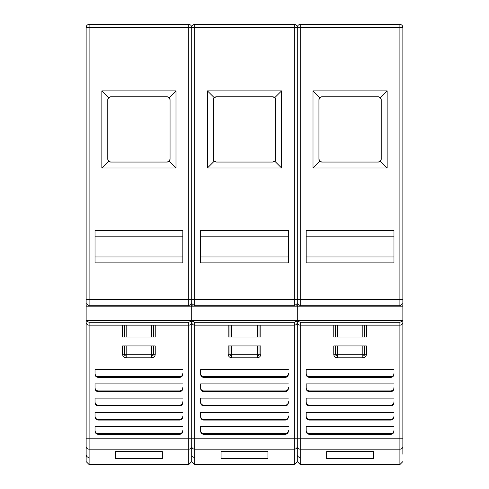 <?xml version="1.0" encoding="UTF-8"?>
<svg xmlns="http://www.w3.org/2000/svg" width="489" height="489" viewBox="0 0 489 489"><rect width="100%" height="100%" fill="white"/><g stroke="black" fill="none" stroke-linecap="round" stroke-linejoin="round"><path stroke-width="0.73" d="M191.492 320.992L188.748 322.294L188.748 325.167A2.965 2.965 -104.3 0 0 191.712 322.202A2.965 2.965 0 0 1 188.748 325.167L89.102 325.167A2.965 2.965 0 0 1 86.137 322.202L86.137 319.384M191.712 319.231L191.712 322.202L191.712 319.231M86.137 319.733L86.137 320.643L191.712 320.643L191.712 27.415L191.712 320.992L191.712 320.643L297.288 320.643L297.288 27.415L297.288 322.202L297.288 319.231L297.288 322.202L297.288 320.643L402.863 320.643L402.863 27.415L300.252 27.415L300.252 299.494L399.898 299.494L399.898 24.45A2.965 2.965 0 0 1 402.863 27.415A2.965 2.965 0 0 0 399.898 24.45L300.252 24.45L300.252 27.415L297.288 27.415A2.965 2.965 0 0 1 300.252 24.45M86.137 27.415A2.965 2.965 0 0 1 89.102 24.45L89.102 27.415L86.137 27.415L86.137 303.565L89.102 305.741L188.748 305.741L191.712 303.565L191.712 300.723L191.712 303.565L194.677 305.741L294.323 305.741L297.288 303.565L297.288 300.723L297.288 303.565L300.252 305.741L399.898 305.741L402.863 303.565L402.863 299.494L399.898 299.494L399.898 305.741M89.102 24.45L188.748 24.45A2.965 2.965 0 0 1 191.712 27.415L89.102 27.415L89.102 299.494L86.137 299.494L86.137 322.202A2.965 2.965 104.3 0 0 89.102 325.167A2.965 2.965 0 0 1 86.137 322.202L86.137 446.029M89.102 322.294L89.102 438.199L188.748 438.199L188.748 322.294L89.102 322.294L86.357 320.992M95.031 262.886L182.813 262.886L182.813 230.264L95.031 230.264L95.031 262.886M175.991 90.881L101.853 90.881L101.853 167.984L175.991 167.984L175.991 90.881L169.194 97.678L167.097 96.81L110.752 96.81L108.656 97.678L107.782 99.774A2.965 2.965 0 0 1 110.752 96.81M95.031 256.957L182.813 256.957M182.813 236.199L95.031 236.199M101.853 90.881L108.656 97.678M170.062 159.09A2.965 2.965 0 0 1 169.194 161.187L170.062 159.09L170.062 99.774L169.194 97.678M169.194 161.187A2.965 2.965 0 0 1 167.097 162.055L169.194 161.187L175.991 167.984M108.656 161.187L110.752 162.055A2.965 2.965 0 0 1 107.782 159.09L108.656 161.187L101.853 167.984M167.097 96.81A2.965 2.965 0 0 1 170.062 99.774M110.752 162.055L167.097 162.055M107.782 99.774L107.782 159.09M216.327 162.055A2.965 2.965 0 0 1 214.231 161.187L207.428 167.984L281.572 167.984L281.572 90.881L274.769 97.678L272.673 96.81L216.327 96.81L214.231 97.678L213.363 99.774L213.363 159.09L214.231 161.187L216.327 162.055L272.673 162.055L274.769 161.187L281.572 167.984M281.572 90.881L207.428 90.881L214.231 97.678M207.428 90.881L207.428 167.984M275.637 159.09A2.965 2.965 0 0 1 274.769 161.187L275.637 159.09L275.637 99.774L274.769 97.678M274.769 161.187A2.965 2.965 0 0 1 272.673 162.055M214.231 161.187A2.965 2.965 0 0 1 213.363 159.09M213.363 99.774A2.965 2.965 0 0 1 216.327 96.81M272.673 96.81A2.965 2.965 0 0 1 275.637 99.774M200.606 262.886L288.394 262.886L288.394 230.264L200.606 230.264L200.606 262.886M297.288 319.733L297.288 320.643L297.288 319.733M402.863 446.029L402.863 320.992L402.863 322.202L402.863 320.992L297.288 320.992L297.288 446.029L297.288 320.992L191.712 320.992L191.712 322.202A2.965 2.965 104.3 0 0 194.677 325.167A2.965 2.965 0 0 1 191.712 322.202L191.712 446.439L191.712 320.992L191.712 446.029L191.712 320.992L86.137 320.992L86.137 461.585L89.102 464.55L89.102 449.183L188.748 449.183L188.748 438.199L294.323 438.199L294.323 325.167L194.677 325.167A2.965 2.965 0 0 1 191.712 322.202M297.067 320.992L294.323 322.294L194.677 322.294L191.932 320.992M402.643 320.992L399.898 322.294L399.898 325.167A2.965 2.965 -104.3 0 0 402.863 322.202A2.965 2.965 0 0 1 399.898 325.167L300.252 325.167A2.965 2.965 0 0 1 297.288 322.202A2.965 2.965 0 0 1 294.323 325.167A2.965 2.965 -104.3 0 0 297.288 322.202A2.965 2.965 104.3 0 0 300.252 325.167A2.965 2.965 0 0 1 297.288 322.202L297.288 320.992L297.288 322.202A2.965 2.965 -104.3 0 1 294.323 325.167L294.323 322.294L294.323 325.167M188.748 305.741L188.748 24.45A2.965 2.965 0 0 1 191.712 27.415A2.965 2.965 0 0 1 194.677 24.45L294.323 24.45A2.965 2.965 0 0 1 297.288 27.415L194.677 27.415L194.677 299.494L294.323 299.494L294.323 24.45A2.965 2.965 0 0 1 297.288 27.415M200.606 256.957L288.394 256.957M288.394 236.199L200.606 236.199M378.248 96.81A2.965 2.965 0 0 1 381.218 99.774L380.344 97.678L378.248 96.81L321.903 96.81L319.806 97.678L318.938 99.774A2.965 2.965 0 0 1 321.903 96.81M381.218 159.09A2.965 2.965 0 0 1 378.248 162.055L380.344 161.187L381.218 159.09L381.218 99.774M321.903 162.055A2.965 2.965 0 0 1 318.938 159.09L319.806 161.187L321.903 162.055L378.248 162.055M380.344 161.187L387.147 167.984L387.147 90.881L380.344 97.678M387.147 90.881L313.009 90.881L319.806 97.678M318.938 99.774L318.938 159.09M319.806 161.187L313.009 167.984L387.147 167.984M313.009 90.881L313.009 167.984M306.187 262.886L393.969 262.886L393.969 230.264L306.187 230.264L306.187 262.886M402.863 56.314L402.863 57.665M297.508 320.992L300.252 322.294L300.252 438.199L399.898 438.199L399.898 325.167A2.965 2.965 -104.3 0 0 402.863 322.202L402.863 319.384M402.863 319.733L402.863 454.183M402.863 292.838L402.863 297.367M300.252 322.294L399.898 322.294L399.898 325.167M306.187 256.957L393.969 256.957M393.969 236.199L306.187 236.199M191.712 454.183L191.712 446.439L191.712 461.585L188.748 464.55L188.748 449.183A2.965 2.745 0 0 0 191.712 446.439A2.965 2.745 180 0 0 194.677 449.183L294.323 449.183L294.323 438.199L297.288 438.199L297.288 446.439L297.288 438.199L300.252 438.199L300.252 449.183L399.898 449.183L399.898 438.199L402.863 438.199M153.454 325.167L153.454 337.025L155.233 337.025L155.233 325.167M122.611 325.167L122.611 337.025L153.454 337.025M95.031 416.646C95.117 418.688 96.107 419.831 97.996 420.063L179.848 420.063C181.743 419.831 182.733 418.688 182.813 416.646L182.813 415.962C182.733 418.009 181.743 419.146 179.848 419.385L97.996 419.385C96.107 419.146 95.117 418.009 95.031 415.962L95.031 412.355L95.031 415.962M95.031 402.41C95.117 404.452 96.107 405.595 97.996 405.833L179.848 405.833C181.743 405.595 182.733 404.452 182.813 402.41L182.813 401.726C182.733 403.773 181.743 404.91 179.848 405.149L97.996 405.149C96.107 404.91 95.117 403.773 95.031 401.726L95.031 398.119L95.031 401.726M95.031 388.174C95.117 390.222 96.107 391.359 97.996 391.597L179.848 391.597C181.743 391.359 182.733 390.222 182.813 388.174L182.813 387.49C182.733 389.537 181.743 390.68 179.848 390.913L97.996 390.913C96.107 390.68 95.117 389.537 95.031 387.49L95.031 383.883L95.031 387.49M95.031 373.938C95.117 375.986 96.107 377.123 97.996 377.361L179.848 377.361C181.743 377.123 182.733 375.986 182.813 373.938L182.813 373.26C182.733 375.301 181.743 376.444 179.848 376.677L97.996 376.677C96.107 376.444 95.117 375.301 95.031 373.26L95.031 369.647L95.031 373.26M95.031 430.882L95.031 426.591L95.031 430.882C95.117 432.924 96.107 434.067 97.996 434.299L179.848 434.299C181.743 434.067 182.733 432.924 182.813 430.882L182.813 430.198C182.733 432.239 181.743 433.382 179.848 433.621L97.996 433.621C96.107 433.382 95.117 432.239 95.031 430.198M115.496 458.829L162.354 458.829L162.354 451.616L115.496 451.616L115.496 458.829M162.354 458.523L115.496 458.523M124.389 337.025L124.389 325.167M182.813 416.646L182.813 415.962M95.031 412.355L182.813 412.355M182.813 402.41L182.813 401.726M95.031 398.119L182.813 398.119M95.031 383.883L182.813 383.883M182.813 373.938L182.813 373.26M95.031 369.647L182.813 369.647M95.031 426.591L182.813 426.591M182.813 430.882L182.813 430.198M124.389 345.925L122.611 345.925L122.611 354.225A3.557 3.557 0 0 0 126.174 357.789L151.676 357.789A3.557 3.557 0 0 0 155.233 354.225L155.233 345.925L124.389 345.925L124.389 354.225L126.174 354.225L126.174 356.01A1.779 1.779 0 0 1 124.389 354.225L122.611 354.225M153.454 345.925L153.454 354.225A1.779 1.779 0 0 1 151.676 356.01L126.174 356.01L126.174 357.789M297.288 454.183L297.288 446.439L297.288 461.585L294.323 464.55L294.323 449.183A2.965 2.745 0 0 0 297.288 446.439A2.965 2.745 180 0 0 300.252 449.183L300.252 464.55L297.288 461.585M259.029 325.167L259.029 337.025L260.808 337.025L260.808 325.167M228.192 325.167L228.192 337.025L259.029 337.025M200.606 416.646C200.692 418.688 201.682 419.831 203.577 420.063L285.423 420.063C287.318 419.831 288.308 418.688 288.394 416.646L288.394 415.962C288.308 418.009 287.318 419.146 285.423 419.385L203.577 419.385C201.682 419.146 200.692 418.009 200.606 415.962L200.606 412.355L200.606 415.962M200.606 402.41C200.692 404.452 201.682 405.595 203.577 405.833L285.423 405.833C287.318 405.595 288.308 404.452 288.394 402.41L288.394 401.726C288.308 403.773 287.318 404.91 285.423 405.149L203.577 405.149C201.682 404.91 200.692 403.773 200.606 401.726L200.606 398.119L200.606 401.726M200.606 388.174C200.692 390.222 201.682 391.359 203.577 391.597L285.423 391.597C287.318 391.359 288.308 390.222 288.394 388.174L288.394 387.49C288.308 389.537 287.318 390.68 285.423 390.913L203.577 390.913C201.682 390.68 200.692 389.537 200.606 387.49L200.606 383.883L200.606 387.49M200.606 373.938C200.692 375.986 201.682 377.123 203.577 377.361L285.423 377.361C287.318 377.123 288.308 375.986 288.394 373.938L288.394 373.26C288.308 375.301 287.318 376.444 285.423 376.677L203.577 376.677C201.682 376.444 200.692 375.301 200.606 373.26L200.606 369.647L200.606 373.26M200.606 430.882L200.606 426.591L200.606 430.882C200.692 432.924 201.682 434.067 203.577 434.299L285.423 434.299C287.318 434.067 288.308 432.924 288.394 430.882L288.394 430.198C288.308 432.239 287.318 433.382 285.423 433.621L203.577 433.621C201.682 433.382 200.692 432.239 200.606 430.198M221.071 458.829L267.929 458.829L267.929 451.616L221.071 451.616L221.071 458.829M267.929 458.523L221.071 458.523M229.971 337.025L229.971 325.167M288.394 416.646L288.394 415.962M200.606 412.355L288.394 412.355M288.394 402.41L288.394 401.726M200.606 398.119L288.394 398.119M288.394 388.174L288.394 387.49M200.606 383.883L288.394 383.883M288.394 373.938L288.394 373.26M200.606 369.647L288.394 369.647M200.606 426.591L288.394 426.591M288.394 430.882L288.394 430.198M228.192 354.225L229.971 354.225A1.779 1.779 0 0 0 231.749 356.01A1.779 1.779 0 0 1 229.971 354.225L229.971 345.925L228.192 345.925L228.192 354.225A3.557 3.557 0 0 0 231.749 357.789L257.251 357.789A3.557 3.557 0 0 0 260.808 354.225L260.808 345.925L229.971 345.925M259.029 345.925L259.029 354.225A1.779 1.779 0 0 1 257.251 356.01L231.749 356.01L231.749 357.789M364.611 325.167L364.611 337.025L366.389 337.025L366.389 325.167M333.767 325.167L333.767 337.025L364.611 337.025M306.187 416.646C306.267 418.688 307.257 419.831 309.152 420.063L391.004 420.063C392.893 419.831 393.883 418.688 393.969 416.646L393.969 415.962C393.883 418.009 392.893 419.146 391.004 419.385L309.152 419.385C307.257 419.146 306.267 418.009 306.187 415.962L306.187 412.355L306.187 415.962M306.187 402.41C306.267 404.452 307.257 405.595 309.152 405.833L391.004 405.833C392.893 405.595 393.883 404.452 393.969 402.41L393.969 401.726C393.883 403.773 392.893 404.91 391.004 405.149L309.152 405.149C307.257 404.91 306.267 403.773 306.187 401.726L306.187 398.119L306.187 401.726M306.187 388.174C306.267 390.222 307.257 391.359 309.152 391.597L391.004 391.597C392.893 391.359 393.883 390.222 393.969 388.174L393.969 387.49C393.883 389.537 392.893 390.68 391.004 390.913L309.152 390.913C307.257 390.68 306.267 389.537 306.187 387.49L306.187 383.883L306.187 387.49M306.187 373.938C306.267 375.986 307.257 377.123 309.152 377.361L391.004 377.361C392.893 377.123 393.883 375.986 393.969 373.938L393.969 373.26C393.883 375.301 392.893 376.444 391.004 376.677L309.152 376.677C307.257 376.444 306.267 375.301 306.187 373.26L306.187 369.647L306.187 373.26M306.187 430.882L306.187 426.591L306.187 430.882C306.267 432.924 307.257 434.067 309.152 434.299L391.004 434.299C392.893 434.067 393.883 432.924 393.969 430.882L393.969 430.198C393.883 432.239 392.893 433.382 391.004 433.621L309.152 433.621C307.257 433.382 306.267 432.239 306.187 430.198M326.646 458.829L373.504 458.829L373.504 451.616L326.646 451.616L326.646 458.829M373.504 458.523L326.646 458.523M335.546 337.025L335.546 325.167M393.969 416.646L393.969 415.962M306.187 412.355L393.969 412.355M393.969 402.41L393.969 401.726M306.187 398.119L393.969 398.119M393.969 388.174L393.969 387.49M306.187 383.883L393.969 383.883M393.969 373.938L393.969 373.26M306.187 369.647L393.969 369.647M306.187 426.591L393.969 426.591M393.969 430.882L393.969 430.198M335.546 345.925L333.767 345.925L333.767 354.225A3.557 3.557 0 0 0 337.324 357.789L362.826 357.789A3.557 3.557 0 0 0 366.389 354.225L366.389 345.925L335.546 345.925L335.546 354.225L337.324 354.225L337.324 356.01A1.779 1.779 0 0 1 335.546 354.225L333.767 354.225M364.611 345.925L364.611 354.225A1.779 1.779 0 0 1 362.826 356.01L337.324 356.01L337.324 357.789M89.102 305.741L89.102 299.494L194.677 299.494L194.677 305.741M86.137 305.124L87.024 305.124M190.82 305.124L192.599 305.124M402.863 306.805L86.137 306.805M294.323 305.741L294.323 299.494L300.252 299.494L300.252 305.741M194.677 322.294L194.677 464.55L191.712 461.585M194.677 24.45L194.677 27.415L191.712 27.415M296.401 305.124L298.18 305.124M401.976 305.124L402.863 305.124M151.676 337.025L151.676 325.167M86.137 438.199L89.102 438.199L89.102 449.183A2.965 2.745 180 0 1 86.137 446.439M89.102 457.447A2.965 2.855 180 0 1 86.137 454.593M126.174 325.167L126.174 337.025M179.848 420.063L179.848 419.385M97.996 419.385L97.996 420.063M179.848 405.833L179.848 405.149M97.996 405.149L97.996 405.833M179.848 391.597L179.848 390.913M97.996 390.913L97.996 391.597M179.848 377.361L179.848 376.677M97.996 376.677L97.996 377.361M97.996 433.621L97.996 434.299M179.848 434.299L179.848 433.621M151.676 357.789L151.676 345.925M126.174 345.925L126.174 354.225L155.233 354.225M153.454 354.225A1.779 1.779 0 0 1 151.676 356.01M257.251 337.025L257.251 325.167M194.677 457.447A2.965 2.855 180 0 1 191.712 454.593M231.749 325.167L231.749 337.025M285.423 420.063L285.423 419.385M203.577 419.385L203.577 420.063M285.423 405.833L285.423 405.149M203.577 405.149L203.577 405.833M285.423 391.597L285.423 390.913M203.577 390.913L203.577 391.597M285.423 377.361L285.423 376.677M203.577 376.677L203.577 377.361M203.577 433.621L203.577 434.299M285.423 434.299L285.423 433.621M257.251 357.789L257.251 345.925M231.749 345.925L231.749 354.225L260.808 354.225M259.029 354.225A1.779 1.779 0 0 1 257.251 356.01M229.971 354.225L231.749 354.225L231.749 356.01M362.826 337.025L362.826 325.167M300.252 464.55L399.898 464.55L399.898 449.183A2.965 2.745 0 0 0 402.863 446.439M300.252 457.447A2.965 2.855 180 0 1 297.288 454.593M337.324 325.167L337.324 337.025M391.004 420.063L391.004 419.385M309.152 419.385L309.152 420.063M391.004 405.833L391.004 405.149M309.152 405.149L309.152 405.833M391.004 391.597L391.004 390.913M309.152 390.913L309.152 391.597M391.004 377.361L391.004 376.677M309.152 376.677L309.152 377.361M309.152 433.621L309.152 434.299M391.004 434.299L391.004 433.621M362.826 357.789L362.826 345.925M337.324 345.925L337.324 354.225L366.389 354.225M364.611 354.225A1.779 1.779 0 0 1 362.826 356.01M188.748 464.55L89.102 464.55M294.323 464.55L194.677 464.55M399.898 464.55L402.863 461.585"/></g></svg>
